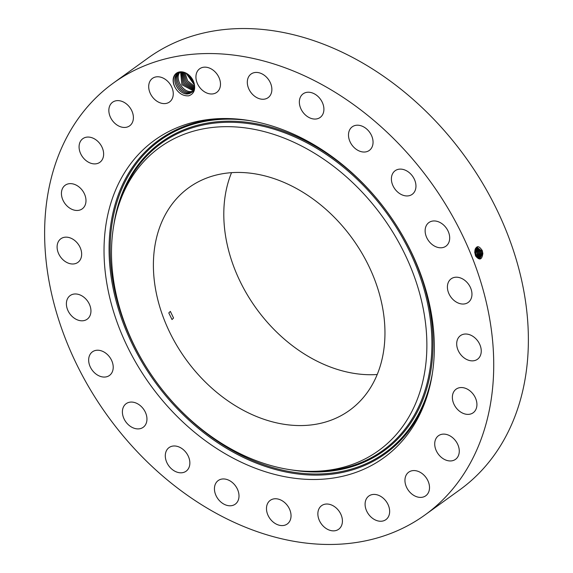 <?xml version="1.0" encoding="UTF-8"?>
<svg xmlns="http://www.w3.org/2000/svg" width="573" height="573" viewBox="0 0 573 573"><rect width="100%" height="100%" fill="white"/><g stroke="black" fill="none" stroke-linecap="round" stroke-linejoin="round"><path stroke-width="0.86" d="M231.535 172.674A137.305 102.832 -125.8 0 0 271.351 326.689A137.305 102.832 -125.8 0 0 377.235 374.506M200.937 377.521A137.305 102.832 -125.8 0 0 349.544 410.332A137.305 102.832 -125.8 0 0 337.418 220.49A137.305 102.832 -125.8 0 0 188.811 187.679A137.305 102.832 -125.8 0 0 200.937 377.521M173.562 318.022L170.353 311.397L168.791 312.937L172.015 319.555L173.562 318.022M111.756 243.045A186.977 140.034 -125.8 0 0 310.724 471.343A186.977 140.034 -125.8 0 0 426.599 354.974A186.977 140.034 -125.8 0 0 297.623 144.031A186.977 140.034 -125.8 0 0 118.683 205.32A186.977 140.034 -125.8 0 0 111.756 243.045M475.318 254.906L474.709 251.955M104.315 240.395A195.808 146.652 -125.8 0 0 239.385 461.308A195.808 146.652 -125.8 0 0 426.785 397.118A195.808 146.652 -125.8 0 0 434.033 357.616A195.808 146.652 -125.8 0 0 225.669 118.525A195.808 146.652 -125.8 0 0 104.315 240.395M476.349 254.842L475.318 254.835L474.709 251.891M401.523 146.731A266.287 199.433 -125.8 0 0 113.318 83.099A266.287 199.433 -125.8 0 0 136.825 451.28A266.287 199.433 -125.8 0 0 425.037 514.912A266.287 199.433 -125.8 0 0 401.523 146.731M175.195 74.34A12.721 9.526 -125.8 0 0 175.166 87.597C172.602 82.326 172.717 77.935 175.517 74.426L179.636 72.169C189.026 69.784 198.81 85.9 192.399 91.701L189.971 93.378A11.718 8.781 -125.8 0 1 189.434 93.578L192.435 91.967C194.319 90.033 194.927 87.282 194.24 83.715A12.721 9.526 -125.8 0 0 185.86 73.022A12.721 9.526 -125.8 0 0 175.195 74.34L175.517 74.426M175.166 87.597C178.64 93.435 183.167 96.171 188.732 95.82C193.724 94.015 195.565 89.982 194.24 83.715M387.298 518.357A14.561 10.908 -125.8 0 0 385.443 500.444A14.561 10.908 -125.8 0 0 368.847 496.025A14.561 10.908 -125.8 0 0 367.451 497.3A14.561 10.908 -125.8 0 0 369.299 515.213A14.561 10.908 -125.8 0 0 385.894 519.639A14.561 10.908 -125.8 0 0 387.298 518.357M405.77 475.97A14.561 10.908 -125.8 0 0 410.433 492.766A14.561 10.908 -125.8 0 0 425.753 495.788A14.561 10.908 -125.8 0 0 428.69 491.999A14.561 10.908 -125.8 0 0 424.02 475.203A14.561 10.908 -125.8 0 0 408.707 472.173A14.561 10.908 -125.8 0 0 405.77 475.97M434.785 442.578A14.561 10.908 -125.8 0 0 441.597 457.569A14.561 10.908 -125.8 0 0 455.521 459.338A14.561 10.908 -125.8 0 0 459.209 452.484A14.561 10.908 -125.8 0 0 452.398 437.5A14.561 10.908 -125.8 0 0 438.474 435.724A14.561 10.908 -125.8 0 0 434.785 442.578M452.512 399.41A14.561 10.908 -125.8 0 0 460.728 412.073A14.561 10.908 -125.8 0 0 473.169 412.768A14.561 10.908 -125.8 0 0 476.779 402.518A14.561 10.908 -125.8 0 0 468.556 389.848A14.561 10.908 -125.8 0 0 456.122 389.153A14.561 10.908 -125.8 0 0 452.512 399.41M457.741 349.387A14.561 10.908 -125.8 0 0 477.495 359.25A14.561 10.908 -125.8 0 0 480.203 345.49A14.561 10.908 -125.8 0 0 460.448 335.635A14.561 10.908 -125.8 0 0 457.741 349.387M450.127 295.94A14.561 10.908 -125.8 0 0 468.205 302.429A14.561 10.908 -125.8 0 0 469.244 285.304A14.561 10.908 -125.8 0 0 451.159 278.815A14.561 10.908 -125.8 0 0 450.127 295.94M430.173 242.701A14.561 10.908 -125.8 0 0 445.937 246.175A14.561 10.908 -125.8 0 0 444.648 226.041A14.561 10.908 -125.8 0 0 428.89 222.56A14.561 10.908 -125.8 0 0 430.173 242.701M399.252 193.294A14.561 10.908 -125.8 0 0 412.202 194.333A14.561 10.908 -125.8 0 0 408.098 171.757A14.561 10.908 -125.8 0 0 395.155 170.718A14.561 10.908 -125.8 0 0 399.252 193.294M359.472 151.093A14.561 10.908 -125.8 0 0 369.299 150.427A14.561 10.908 -125.8 0 0 372.393 137.828A14.561 10.908 -125.8 0 0 362.079 126.146A14.561 10.908 -125.8 0 0 352.252 126.812A14.561 10.908 -125.8 0 0 349.158 139.411A14.561 10.908 -125.8 0 0 359.472 151.093M313.531 118.976A14.561 10.908 -125.8 0 0 320.157 117.451A14.561 10.908 -125.8 0 0 322.628 103.111A14.561 10.908 -125.8 0 0 309.735 92.31A14.561 10.908 -125.8 0 0 303.11 93.836A14.561 10.908 -125.8 0 0 300.632 108.175A14.561 10.908 -125.8 0 0 313.531 118.976M264.568 99.122A14.561 10.908 -125.8 0 0 268.114 97.654A14.561 10.908 -125.8 0 0 269.783 81.61A14.561 10.908 -125.8 0 0 254.62 72.563A14.561 10.908 -125.8 0 0 251.067 74.039A14.561 10.908 -125.8 0 0 249.398 90.076A14.561 10.908 -125.8 0 0 264.568 99.122M215.921 92.89A14.561 10.908 -125.8 0 0 216.73 92.375A14.561 10.908 -125.8 0 0 217.418 74.712A14.561 10.908 -125.8 0 0 200.5 68.244A14.561 10.908 -125.8 0 0 199.683 68.76A14.561 10.908 -125.8 0 0 198.996 86.43A14.561 10.908 -125.8 0 0 215.921 92.89M170.904 100.712A14.561 10.908 -125.8 0 0 169.049 82.799A14.561 10.908 -125.8 0 0 152.454 78.379A14.561 10.908 -125.8 0 0 151.057 79.654A14.561 10.908 -125.8 0 0 152.905 97.568A14.561 10.908 -125.8 0 0 169.501 101.994A14.561 10.908 -125.8 0 0 170.904 100.712M132.578 122.042A14.561 10.908 -125.8 0 0 127.915 105.246A14.561 10.908 -125.8 0 0 112.602 102.223A14.561 10.908 -125.8 0 0 109.665 106.012A14.561 10.908 -125.8 0 0 114.328 122.808A14.561 10.908 -125.8 0 0 129.648 125.838A14.561 10.908 -125.8 0 0 132.578 122.042M103.57 155.433A14.561 10.908 -125.8 0 0 96.758 140.442A14.561 10.908 -125.8 0 0 82.834 138.673A14.561 10.908 -125.8 0 0 79.146 145.528A14.561 10.908 -125.8 0 0 85.957 160.512A14.561 10.908 -125.8 0 0 99.881 162.288A14.561 10.908 -125.8 0 0 103.57 155.433M85.843 198.609A14.561 10.908 -125.8 0 0 77.62 185.939A14.561 10.908 -125.8 0 0 65.186 185.244A14.561 10.908 -125.8 0 0 61.576 195.493A14.561 10.908 -125.8 0 0 69.791 208.164A14.561 10.908 -125.8 0 0 82.233 208.859A14.561 10.908 -125.8 0 0 85.843 198.609M80.607 248.625A14.561 10.908 -125.8 0 0 60.86 238.762A14.561 10.908 -125.8 0 0 58.152 252.521A14.561 10.908 -125.8 0 0 77.907 262.377A14.561 10.908 -125.8 0 0 80.607 248.625M88.228 302.071A14.561 10.908 -125.8 0 0 70.142 295.582A14.561 10.908 -125.8 0 0 69.111 312.715A14.561 10.908 -125.8 0 0 87.189 319.197A14.561 10.908 -125.8 0 0 88.228 302.071M108.175 355.317A14.561 10.908 -125.8 0 0 92.418 351.836A14.561 10.908 -125.8 0 0 93.7 371.97A14.561 10.908 -125.8 0 0 109.464 375.451A14.561 10.908 -125.8 0 0 108.175 355.317M139.096 404.717A14.561 10.908 -125.8 0 0 126.153 403.679A14.561 10.908 -125.8 0 0 130.25 426.255A14.561 10.908 -125.8 0 0 143.2 427.293A14.561 10.908 -125.8 0 0 139.096 404.717M178.883 446.919A14.561 10.908 -125.8 0 0 169.056 447.585A14.561 10.908 -125.8 0 0 165.955 460.183A14.561 10.908 -125.8 0 0 176.269 471.865A14.561 10.908 -125.8 0 0 186.103 471.199A14.561 10.908 -125.8 0 0 189.197 458.601A14.561 10.908 -125.8 0 0 178.883 446.919M224.824 479.035A14.561 10.908 -125.8 0 0 218.198 480.561A14.561 10.908 -125.8 0 0 215.72 494.9A14.561 10.908 -125.8 0 0 228.62 505.701A14.561 10.908 -125.8 0 0 235.245 504.176A14.561 10.908 -125.8 0 0 237.723 489.836A14.561 10.908 -125.8 0 0 224.824 479.035M273.787 498.89A14.561 10.908 -125.8 0 0 270.234 500.365A14.561 10.908 -125.8 0 0 268.565 516.402A14.561 10.908 -125.8 0 0 283.735 525.448A14.561 10.908 -125.8 0 0 287.281 523.98A14.561 10.908 -125.8 0 0 288.95 507.936A14.561 10.908 -125.8 0 0 273.787 498.89M322.434 505.121A14.561 10.908 -125.8 0 0 321.618 505.637A14.561 10.908 -125.8 0 0 320.93 523.299A14.561 10.908 -125.8 0 0 337.855 529.767A14.561 10.908 -125.8 0 0 338.664 529.251A14.561 10.908 -125.8 0 0 339.352 511.582A14.561 10.908 -125.8 0 0 322.434 505.121M476.091 256.425L475.697 251.927L474.831 250.229M425.037 514.912L459.682 489.901A266.287 199.433 -125.8 0 0 436.175 121.72A266.287 199.433 -125.8 0 0 147.963 58.088L113.318 83.099M482.194 250.544L482.86 253.388C481.965 259.87 479.529 260.722 475.554 255.923L474.702 252.184C475.977 245.466 478.469 244.915 482.187 250.53L482.745 253.395L479.845 258.652L482.767 253.388L482.48 251.389M476.106 256.453L475.719 251.919L474.838 250.2M477.051 247.235L481.263 250.73L481.814 253.574L479.379 258.681L481.836 253.567L481.284 250.723L477.065 247.228L474.738 252.364L475.432 255.186L479.852 258.652M189.434 93.578L188.653 93.779C180.094 96.092 170.46 80.614 176.899 74.325C170.489 80.592 180.065 96.035 188.624 93.779L189.971 93.378M475.11 249.234L476.65 251.719L477.18 254.476L476.743 257.284L477.159 254.476L476.629 251.726L475.103 249.248M180.739 72.083L176.899 74.325L178.067 73.258M189.792 93.449L189.77 92.969C181.211 95.347 171.563 79.676 178.017 73.516C171.592 79.647 181.183 95.29 189.742 92.969L192.012 92.088M189.77 92.969L192.005 92.095M477.316 257.829L478.09 254.297L477.553 251.526L475.432 248.553L477.574 251.518L478.505 251.067M477.33 257.843L478.111 254.29L477.574 251.518M478.892 258.624L480.883 253.753L480.353 250.924L476.629 247.393L480.332 250.931L480.883 253.753L481.936 253.753M178.64 72.893L178.031 73.509L178.64 72.893M478.906 258.624L480.905 253.753M190.859 92.167L192.428 91.666L190.888 92.167C182.329 94.481 172.695 79.002 179.134 72.707C172.709 78.845 182.3 94.481 190.859 92.167M478.498 251.325L479.042 254.111L477.882 258.222L479.021 254.118L478.484 251.325L475.812 248.03L478.484 251.325L479.429 250.867M478.391 258.473L479.952 253.939L479.429 251.124L476.206 247.658M478.405 258.48L479.973 253.932L479.408 251.132L476.199 247.665M192.027 91.838L192.005 91.358C183.446 93.736 173.798 78.057 180.251 71.904M192.005 91.358L191.976 91.358C183.417 93.678 173.827 78.035 180.266 71.89M193.122 90.548L181.892 84.747L180.624 72.112L181.892 84.718L193.13 90.727M193.602 89.839L183.066 84.009L181.347 72.026L183.073 84.002L193.602 89.832M182.128 72.069L184.22 83.235L193.896 89.066L184.205 83.243L182.121 72.069M194.125 88.221L185.366 82.491L182.966 72.191L185.358 82.455L194.132 88.206M183.919 72.413L186.49 81.674L194.29 87.246L186.476 81.681L183.904 72.413M194.347 86.158L187.607 80.893L184.95 72.757M194.347 86.143L187.622 80.886L184.957 72.757M186.139 73.287L194.283 84.861L186.125 73.28M194.003 83.293L187.521 74.096L194.011 83.307M193.28 81.08L189.369 75.536M193.294 81.108L189.341 75.514M118.683 205.32L119.786 201.94A189.362 141.825 54.2 0 1 301.011 139.862A189.362 141.825 54.2 0 1 431.634 353.498A189.362 141.825 54.2 0 1 314.276 471.364L310.724 471.343M113.826 224.967A190.286 142.512 54.2 0 1 289.243 133.43A190.286 142.512 54.2 0 1 432.737 353.541A190.286 142.512 54.2 0 1 290.547 469.767M432.479 372.758A192.499 144.174 54.2 0 1 253.76 460.878A192.499 144.174 54.2 0 1 110.453 238.97A192.499 144.174 54.2 0 1 250.587 120.788M427.329 395.42A193.423 144.862 54.2 0 1 241.87 456.702A193.423 144.862 54.2 0 1 109.357 238.927A193.423 144.862 54.2 0 1 227.452 118.547M474.795 252.12L475.726 251.669M476.249 254.656L477.28 254.663M481.284 250.723L482.208 250.272M481.836 253.567L482.86 253.574M475.719 251.919L476.65 251.468M477.18 254.476L478.211 254.476M476.65 251.719L477.574 251.268M480.353 250.924L481.284 250.473M478.111 254.29L479.143 254.297M479.429 251.124L480.36 250.673M479.973 253.932L481.005 253.939M479.042 254.111L480.074 254.118"/></g></svg>
